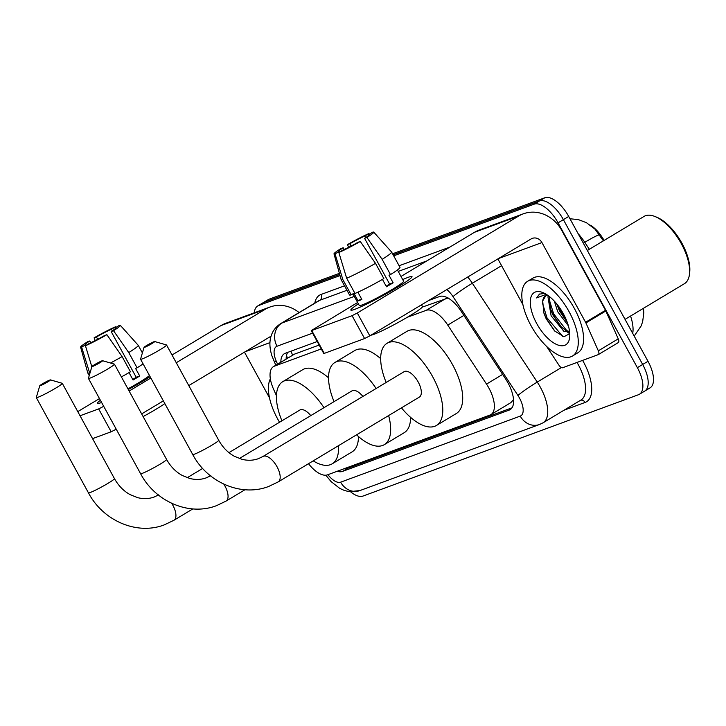 <?xml version="1.0" encoding="UTF-8"?>
<svg xmlns="http://www.w3.org/2000/svg" width="726" height="726" viewBox="0 0 726 726"><rect width="100%" height="100%" fill="white"/><g stroke="black" fill="none" stroke-linecap="round" stroke-linejoin="round"><path stroke-width="1.09" d="M513.5 399.273A26.145 11.997 59 0 1 513.146 400.071L513.346 399.999A8.712 4.002 -121 0 0 513.545 399.908M590.483 225.251A23.531 10.79 59 0 1 601.927 236.948L604.177 240.379M319.141 345.059L294.411 354.161L273.502 366.603A26.145 11.997 -121 0 0 273.557 389.181L276.443 395.67M448.169 297.978L422.233 307.134M308.514 463.696A26.145 11.997 -121 0 0 327.508 474.84L489.959 415.072A26.145 11.997 -121 0 0 490.912 414.619L510.868 402.631L513.146 400.071M321.264 348.934L274.455 366.149A26.145 11.997 -121 0 0 273.502 366.603M490.912 414.619A26.145 11.997 -121 0 0 486.511 384.099L447.76 325.094A26.145 11.997 -121 0 0 426.171 310.338L407.268 317.289M392.557 253.782L544.763 197.79L539.454 200.975L393.129 254.808L539.454 200.975A26.145 11.997 59 0 1 563.385 219.642L642.673 364.461A26.145 11.997 59 0 1 644.724 391.078A26.145 11.997 59 0 1 643.78 391.532M254.309 312.779A26.145 11.997 59 0 1 257.721 305.964A26.145 11.997 59 0 1 258.674 305.51L263.983 302.325L339.714 274.464L263.983 302.325A26.145 11.997 59 0 0 263.039 302.769A26.145 11.997 59 0 1 263.983 302.325L269.292 299.13L339.405 273.339M603.388 240.86L594.975 229.162M544.763 197.79A26.145 11.997 59 0 1 568.703 216.457L647.991 361.276A26.145 11.997 59 0 1 650.042 387.884L644.724 391.078A26.145 11.997 59 0 0 642.673 364.461L563.385 219.642A26.145 11.997 59 0 0 539.454 200.975L534.145 204.169A26.145 11.997 59 0 1 558.076 222.837L637.364 367.655A26.145 11.997 59 0 1 639.415 394.272A26.145 11.997 59 0 1 638.472 394.726L363 496.067A26.145 11.997 59 0 1 350.604 491.811M257.721 305.964L268.348 299.584A26.145 11.997 59 0 1 269.292 299.13M337.2 471.274A26.145 11.997 -121 0 0 342.518 471.41L509.171 410.099A26.145 11.997 -121 0 0 510.115 409.645A26.145 11.997 -121 0 0 505.723 379.126L461.155 311.272A26.145 11.997 -121 0 0 439.566 296.517L428.558 300.564M511.993 407.821L347.836 468.216A26.145 11.997 59 0 1 344.614 468.542M564.991 316.935A34.866 15.99 59 0 1 560.055 309.104A34.866 15.99 59 0 0 564.991 316.935M258.674 305.51L340.022 275.581M393.692 255.842L534.145 204.169M317.208 341.529L285.264 353.281A26.145 11.997 -121 0 0 284.32 353.734A26.145 11.997 -121 0 0 280.844 362.201M286.153 359.007A26.145 11.997 59 0 1 287.75 352.364M101.477 402.531A34.866 2.704 151.3 0 1 97.901 403.484A34.866 2.704 151.3 0 1 100.397 400.262A34.866 2.704 151.3 0 0 97.447 403.311A34.866 2.704 151.3 0 0 101.477 402.531A34.866 2.704 151.3 0 0 101.613 402.476A34.866 2.704 151.3 0 1 101.477 402.531M299.094 312.561A34.866 30.864 69.8 0 0 269.872 307.062L225.741 323.297A34.866 30.864 69.8 0 0 221.085 325.529L172.026 354.996M269.872 307.062A34.866 30.864 69.8 0 0 265.217 309.285L176.264 362.737M150.119 376.703A34.866 2.704 151.3 0 1 128.293 389.508A34.866 2.704 151.3 0 0 150.119 376.703M99.48 398.583L77.773 411.624M116.233 429.193L111.187 431.779L98.672 408.91L80.041 415.762M98.672 408.91L103.709 406.324M150.836 378.01L129.137 391.051M111.187 431.779L92.565 438.631M141.652 413.911L163.359 400.879M188.778 385.606L271.061 336.165M244.471 352.137L269.5 397.839M86.095 345.358L85.732 344.687A17.433 1.352 151.3 0 1 85.196 344.641A17.433 1.352 151.3 0 1 89.797 340.975L90.768 342.736M97.701 339.287L96.44 336.982A17.433 1.352 151.3 0 1 111.441 329.241L112.303 330.82M149.465 375.505A25.274 1.96 151.3 0 1 127.939 388.855M129.037 372.62L133.076 379.997A25.274 1.96 151.3 0 0 139.719 376.004L135.544 368.381L137.087 367.819L128.738 352.573L113.519 330.702L111.178 331.564L136.216 377.293A17.433 1.352 -28.7 0 1 132.758 379.426M164.847 403.602A29.63 2.296 151.3 0 1 143.122 416.588M143.095 363.862A28.759 2.223 151.3 0 1 137.087 367.819M106.876 334.686A22.66 1.751 151.3 0 1 85.45 345.748L89.534 343.289A17.433 1.352 151.3 0 0 104.535 335.548L106.876 334.686L122.095 356.566L130.444 371.803A28.759 2.223 151.3 0 1 121.387 376.894M115.534 328.37L115.243 327.843L119.327 325.393A22.66 1.751 151.3 0 1 120.344 325.357L138.212 345.286A28.759 2.223 151.3 0 1 138.239 345.322A28.759 2.223 151.3 0 1 128.738 352.573M122.095 356.566A28.759 2.223 151.3 0 1 110.515 363.009M116.024 327.372L115.525 326.791L111.441 329.241M96.44 336.982L94.099 337.844L95.224 340.576M94.099 337.844A22.66 1.751 151.3 0 1 115.525 326.791M120.344 325.357A22.66 1.751 151.3 0 1 113.519 330.702M91.839 366.784L85.45 345.748M115.243 327.843A17.433 1.352 151.3 0 1 115.779 327.898A17.433 1.352 151.3 0 1 111.178 331.564M85.732 344.687L81.648 347.146L89.833 373.545M89.452 372.846A28.759 2.223 151.3 0 1 87.773 372.946A28.759 2.223 151.3 0 1 87.764 372.91L80.595 347.119A22.66 1.751 151.3 0 1 87.456 341.828L89.797 340.975M81.648 347.146A22.66 1.751 151.3 0 1 80.595 347.119M139.719 376.004L136.216 377.293M279.546 422.242A43.578 19.992 59 0 1 277.613 418.884A43.578 19.992 59 0 1 270.353 378.8M40.484 385.642A6.098 0.472 -28.7 0 0 46.818 382.439A6.098 0.472 -28.7 0 0 50.448 379.889A6.098 0.472 -28.7 0 0 49.776 380.052A6.098 0.472 -28.7 0 0 43.841 383.019A6.098 0.472 -28.7 0 0 39.776 385.733A6.098 0.472 -28.7 0 0 40.484 385.642M50.448 379.889L62.218 383.292A14.819 1.143 151.3 0 1 62.3 383.355A14.819 1.143 151.3 0 1 52.916 389.762A14.819 1.143 151.3 0 1 38.015 397.249A14.819 1.143 151.3 0 1 36.3 397.585A14.819 1.143 151.3 0 1 36.3 397.485L39.776 385.733M338.443 445.71A47.934 21.989 59 0 1 332.172 463.832A47.934 21.989 59 0 1 313.224 460.865M358.462 436.526A47.934 21.989 59 0 1 352.083 451.871L332.172 463.832M310.773 415.626A14.819 6.797 -121 0 0 299.847 410.045L228.953 452.643M281.924 420.808A47.934 21.989 59 0 1 282.795 381.649A47.934 21.989 59 0 1 323.977 407.685M282.795 381.649L302.715 369.688A47.934 21.989 59 0 1 328.551 377.819M92.61 366.458A6.098 0.472 -28.7 0 0 98.936 363.263A6.098 0.472 -28.7 0 0 102.575 360.713A6.098 0.472 -28.7 0 0 101.903 360.876A6.098 0.472 -28.7 0 0 95.968 363.844A6.098 0.472 -28.7 0 0 91.903 366.557A6.098 0.472 -28.7 0 0 92.61 366.458M102.575 360.713L114.345 364.116A14.819 1.143 151.3 0 1 114.427 364.171A14.819 1.143 151.3 0 1 105.043 370.587A14.819 1.143 151.3 0 1 90.142 378.074A14.819 1.143 151.3 0 1 88.427 378.409A14.819 1.143 151.3 0 1 88.427 378.31L91.903 366.557M388.628 415.562A47.934 21.989 59 0 1 384.299 444.657A47.934 21.989 59 0 1 356.575 434.82M410.58 417.35A47.934 21.989 59 0 1 404.21 432.696L384.299 444.657M362.9 396.441A14.819 6.797 -121 0 0 351.974 390.869L239.371 458.523M334.051 401.632A47.934 21.989 59 0 1 334.922 362.474A47.934 21.989 59 0 1 376.104 388.51M334.922 362.474L354.832 350.513A47.934 21.989 59 0 1 380.678 358.644M144.728 347.282A6.098 0.472 -28.7 0 0 151.062 344.088A6.098 0.472 -28.7 0 0 154.702 341.538A6.098 0.472 -28.7 0 0 154.03 341.701A6.098 0.472 -28.7 0 0 148.095 344.668A6.098 0.472 -28.7 0 0 144.029 347.382A6.098 0.472 -28.7 0 0 144.728 347.282M154.702 341.538L166.472 344.941A14.819 1.143 151.3 0 1 166.553 344.995A14.819 1.143 151.3 0 1 157.161 351.411A14.819 1.143 151.3 0 1 142.269 358.898A14.819 1.143 151.3 0 1 140.554 359.225A14.819 1.143 151.3 0 1 140.554 359.134L144.029 347.382M419.365 397.095A14.819 6.797 -121 0 0 418.203 382.012A14.819 6.797 -121 0 0 404.101 371.685L262.957 456.491A14.819 6.797 -121 0 1 263.493 456.237A14.819 6.797 -121 0 1 277.06 466.809A14.819 6.797 -121 0 1 278.221 481.892L419.365 397.095M386.178 382.457A47.934 21.989 59 0 1 387.049 343.298A47.934 21.989 59 0 1 432.66 376.694A47.934 21.989 59 0 1 436.426 425.481A47.934 21.989 59 0 1 401.442 407.858M387.049 343.298L406.959 331.328A47.934 21.989 59 0 1 452.579 364.724A47.934 21.989 59 0 1 456.336 413.511L436.426 425.481M354.878 309.303A34.866 2.704 151.3 0 1 351.302 310.256A34.866 2.704 151.3 0 1 358.372 303.858A34.866 2.704 151.3 0 0 350.849 310.093A34.866 2.704 151.3 0 0 354.878 309.303A34.866 2.704 151.3 0 0 387.929 292.823A34.866 2.704 151.3 0 0 411.905 277.078A34.866 2.704 151.3 0 0 407.985 277.396A34.866 2.704 151.3 0 1 412.014 276.606A34.866 2.704 151.3 0 1 389.935 291.689A34.866 2.704 151.3 0 1 354.878 309.303M402.712 279.583A34.866 2.704 151.3 0 1 407.985 277.396A34.866 2.704 151.3 0 0 402.712 279.583M585.918 322.934A4.356 1.997 -121 0 0 585.583 322.262L605.502 310.292A4.356 1.997 59 0 1 605.838 310.973L585.918 322.934L598.333 350.821A4.356 1.997 -121 0 1 598.342 354.587A4.356 1.997 -121 0 1 598.179 354.66L562.605 367.746A4.356 1.997 -121 0 1 559.011 365.287L546.642 346.465M605.502 310.292L561.87 230.596A34.866 30.864 69.8 0 0 523.274 213.834A34.866 30.864 69.8 0 0 518.618 216.067L357.292 312.988L369.815 335.857L531.142 238.927A8.712 7.714 -110.2 0 1 532.303 238.373A8.712 7.714 -110.2 0 1 541.95 242.566L585.583 322.262M605.838 310.973L618.243 338.851A4.356 1.997 59 0 1 618.253 342.618A4.356 1.997 59 0 1 618.098 342.69M523.274 213.834L479.142 230.069A34.866 30.864 69.8 0 0 474.486 232.302L400.997 276.452M357.628 302.506L311.236 330.62L311.735 330.521L324.259 353.39L323.76 353.489L311.236 330.62M369.815 335.857L364.588 338.552L352.074 315.683L311.735 330.521M352.074 315.683L357.292 312.988M364.588 338.552L324.259 353.39M497.882 258.91L522.902 304.621M339.496 252.131L339.133 251.468A17.433 1.352 151.3 0 1 338.597 251.414A17.433 1.352 151.3 0 1 343.198 247.748L344.169 249.508M351.103 246.069L349.841 243.755A17.433 1.352 151.3 0 1 364.842 236.014L365.713 237.602M357.891 292.206L361.866 299.466A25.274 1.96 151.3 0 1 359.679 300.346A25.274 1.96 151.3 0 1 358.063 300.873L353.889 293.25L351.193 294.865A28.759 2.223 151.3 0 1 349.524 294.965L341.184 279.719A28.759 2.223 151.3 0 1 341.166 279.682L333.996 253.891A22.66 1.751 151.3 0 1 340.866 248.61L343.198 247.748M397.44 269.945L403.602 281.207A25.274 1.96 151.3 0 1 387.593 292.142A25.274 1.96 151.3 0 1 362.183 304.911A25.274 1.96 151.3 0 1 359.261 305.483L352.89 293.849M382.439 279.392L386.477 286.77A25.274 1.96 151.3 0 0 393.12 282.777L388.945 275.163L390.488 274.591L382.139 259.345L366.92 237.475L364.579 238.337L389.617 284.066A17.433 1.352 -28.7 0 1 386.168 286.198M421.488 304.811L422.45 306.553A29.63 2.296 151.3 0 1 403.683 319.376A29.63 2.296 151.3 0 1 373.881 334.35A29.63 2.296 151.3 0 1 370.977 335.158M368.935 235.142L368.645 234.616L372.728 232.166A22.66 1.751 151.3 0 1 373.745 232.129L391.613 252.058A28.759 2.223 151.3 0 1 391.641 252.094L399.981 267.34A28.759 2.223 151.3 0 1 390.488 274.591M383.845 278.584A28.759 2.223 151.3 0 1 355.005 293.467L346.656 278.221L338.851 252.521L342.935 250.062A17.433 1.352 151.3 0 0 357.936 242.321L360.277 241.468L375.496 263.338L383.845 278.584M391.641 252.094A28.759 2.223 151.3 0 1 382.139 259.345M375.496 263.338A28.759 2.223 151.3 0 1 346.656 278.221M369.434 234.144L368.926 233.563L364.842 236.014M349.841 243.755L347.5 244.617L348.625 247.348M347.5 244.617A22.66 1.751 151.3 0 1 368.926 233.563M373.745 232.129A22.66 1.751 151.3 0 1 366.92 237.475M360.277 241.468A22.66 1.751 151.3 0 1 338.851 252.521M368.645 234.616A17.433 1.352 151.3 0 1 369.18 234.67A17.433 1.352 151.3 0 1 364.579 238.337M339.133 251.468L335.049 253.918L342.853 279.619L351.193 294.865M342.853 279.619A28.759 2.223 151.3 0 1 341.184 279.719M335.049 253.918A22.66 1.751 151.3 0 1 333.996 253.891M361.503 298.803L358.063 300.873M393.12 282.777L389.617 284.066M587.343 250.497L644.035 216.43A39.222 17.987 59 0 1 654.897 216.475L656.64 217.174A37.48 17.188 59 0 1 681.923 243.237A37.48 17.188 59 0 1 689.7 272.205L689.491 274.065A39.222 17.987 59 0 1 684.437 283.675L625.041 319.358M654.897 216.475A39.222 17.987 59 0 1 681.36 243.755A39.222 17.987 59 0 1 689.491 274.065M569.066 311.663A43.578 19.992 59 0 1 572.487 356.021A43.578 19.992 59 0 1 531.024 325.656A43.578 19.992 59 0 1 527.602 281.307A43.578 19.992 59 0 1 569.066 311.663M527.602 281.307L532.911 278.112A43.578 19.992 59 0 1 574.375 308.468A43.578 19.992 59 0 1 577.796 352.827L572.487 356.021M544.564 293.467L539.436 294.112L536.587 297.932L546.27 294.329M545.716 295.854L542.694 300.963A21.789 9.992 59 0 1 545.462 295.999A21.789 9.992 59 0 1 547.749 295.31M542.694 300.963L543.847 312.988L546.143 318.705L554.537 330.884L563.92 336.764L569.765 333.606M536.723 323.56A30.51 13.994 59 0 1 542.776 292.542A30.51 13.994 59 0 1 563.358 313.759A30.51 13.994 59 0 1 569.692 337.336A30.51 13.994 59 0 1 557.023 344.659A30.51 13.994 59 0 1 536.723 323.56M549.428 296.562L550.562 309.267L552.776 314.803L560.708 326.419L565.463 330.221L569.574 331.564M548.366 295.754L547.948 296.88L551.125 315.801L563.803 331.219L569.656 332.254M556.824 304.012L559.419 310.81L567.251 322.335M554.31 301.127L557.759 311.808L568.385 325.847M556.915 304.312L559.437 310.32L567.188 322.162M550.272 308.305L552.795 314.313L561.416 327.127M567.832 332.553L569.765 333.57M543.592 312.162L546.161 318.306L555.027 331.374M558.775 306.544L565.999 319.159M549.056 299.103L553.629 313.813L567.051 330.992M542.404 302.923L546.987 317.806L562.795 336.492M539.627 294.003L536.587 297.932M345.885 468.079A26.145 23.15 69.8 0 0 346.32 468.56M601.927 236.948L601.128 237.42M291.072 351.139A26.145 23.15 69.8 0 0 292.651 355.105M294.411 354.161L274.455 366.149M446.136 298.341L426.171 310.338M463.878 315.411L447.76 325.094M502.628 374.416L486.511 384.099M632.718 333.388A34.866 15.99 -121 0 0 630.558 316.046M599.513 234.925A30.51 2.36 146.7 0 0 584.775 242.312A34.866 15.99 -121 0 0 578.15 233.708M589.358 249.29L584.775 242.312L583.332 243.183M647.991 361.276L637.364 367.655M568.703 216.457L558.076 222.837M347.836 468.216L342.518 471.41M327.934 474.686A17.433 7.995 -121 0 0 340.639 482.173L520.233 416.107A17.433 7.995 -121 0 0 519.498 398.057A17.433 7.995 -121 0 0 517.928 395.452L453.024 296.625A17.433 7.995 -121 0 0 446.844 289.574M325.82 475.203L331.074 481.583L339.832 488.426L344.451 490.504L349.369 491.683L359.942 490.558A17.433 15.428 -110.2 0 1 340.639 482.173M467.762 277.005A34.866 15.99 59 0 1 472.345 283.24L537.249 382.076A34.866 15.99 59 0 1 540.38 387.285A34.866 15.99 59 0 1 543.121 422.768L580.963 400.026A34.866 15.99 -121 0 0 578.223 364.543A34.866 15.99 -121 0 0 577.025 362.446M561.37 367.583L537.249 382.076A17.433 1.352 146.7 0 0 517.928 395.452M582.624 360.386A39.222 17.987 59 0 1 585.102 402.449L564.02 410.208M314.785 303.132A39.222 17.987 59 0 1 321.028 294.475L344.523 285.835M399.109 265.752L449.929 247.058M280.69 323.624A34.866 15.99 59 0 1 281.951 323.016L319.794 300.283A34.866 15.99 -121 0 0 318.532 300.882L280.69 323.624C274.836 327.381 271.361 332.744 270.253 339.704C269.473 344.224 270.008 349.542 271.851 355.667L275.789 365.232M453.024 296.625A17.433 1.352 146.7 0 1 472.345 283.24L501.584 265.68M312.616 333.143L277.023 346.238A17.433 15.428 -110.2 0 1 281.951 323.016L354.288 296.408M426.952 260.861L398.247 271.424M346.964 290.282L319.794 300.283A4.356 3.857 69.8 0 0 321.028 294.475M277.023 346.238A17.433 7.995 -121 0 0 276.425 361.593L277.568 364.162M585.102 402.449A4.356 3.857 69.8 0 0 580.573 400.262M276.425 361.593A17.433 4.011 156 0 1 273.775 360.704M359.942 490.558L539.527 424.483A17.433 15.428 -110.2 0 1 520.233 416.107M286.589 358.744L286.18 357.827M510.959 409.019L509.171 410.099M265.217 309.285L221.085 325.529M269.954 342.627L245.061 351.792M192.835 508.908L173.968 520.243L164.466 524.798C137.032 535.516 103.065 520.796 88.463 492.863A14.819 1.143 -28.7 0 0 90.178 492.527A14.819 1.143 -28.7 0 0 105.079 485.041A14.819 1.143 -28.7 0 0 114.463 478.634L62.3 383.355M173.968 520.243A14.819 6.797 -121 0 0 172.806 505.169A14.819 6.797 -121 0 0 171.717 503.336M244.961 489.732L226.095 501.067L216.593 505.623C189.159 516.34 155.192 501.621 140.59 473.688A14.819 1.143 -28.7 0 0 142.305 473.352A14.819 1.143 -28.7 0 0 157.206 465.865A14.819 1.143 -28.7 0 0 166.59 459.449L114.427 364.171M226.095 501.067A14.819 6.797 -121 0 0 224.933 485.993A14.819 6.797 -121 0 0 223.844 484.151M278.221 481.892L268.72 486.447C241.286 497.165 207.318 482.445 192.717 454.503A14.819 1.143 -28.7 0 0 194.432 454.177A14.819 1.143 -28.7 0 0 209.324 446.681A14.819 1.143 -28.7 0 0 218.717 440.274L166.553 344.995M518.618 216.067L474.486 232.302M541.95 242.566L498.463 258.565M598.333 350.821L618.243 338.851M286.534 355.277L287.36 358.281M643.472 308.287L643.799 312.779L642.673 321.573L641.149 325.947L634.197 336.084M594.984 229.153L586.49 222.719L578.368 219.606L569.964 218.762M639.415 394.272L644.724 391.078M539.527 424.483L543.121 422.768M138.239 345.322L142.396 352.909M87.773 372.946L89.225 375.596M114.463 478.634C118.474 485.758 123.692 491.094 130.117 494.633L137.695 497.664C143.566 499.116 149.084 498.889 154.239 496.983L158.704 494.842M88.463 492.863L36.3 397.585M202.645 468.442L187.244 477.699M166.59 459.449C170.592 466.582 175.819 471.918 182.244 475.457L189.822 478.488C195.693 479.94 201.211 479.714 206.365 477.808L210.83 475.666M140.59 473.688L88.427 378.409M218.717 440.274C222.719 447.407 227.946 452.743 234.371 456.282L241.949 459.313C247.82 460.765 253.329 460.538 258.492 458.632L262.957 456.491M192.717 454.503L140.554 359.225M598.342 354.587L618.253 342.618"/></g></svg>
